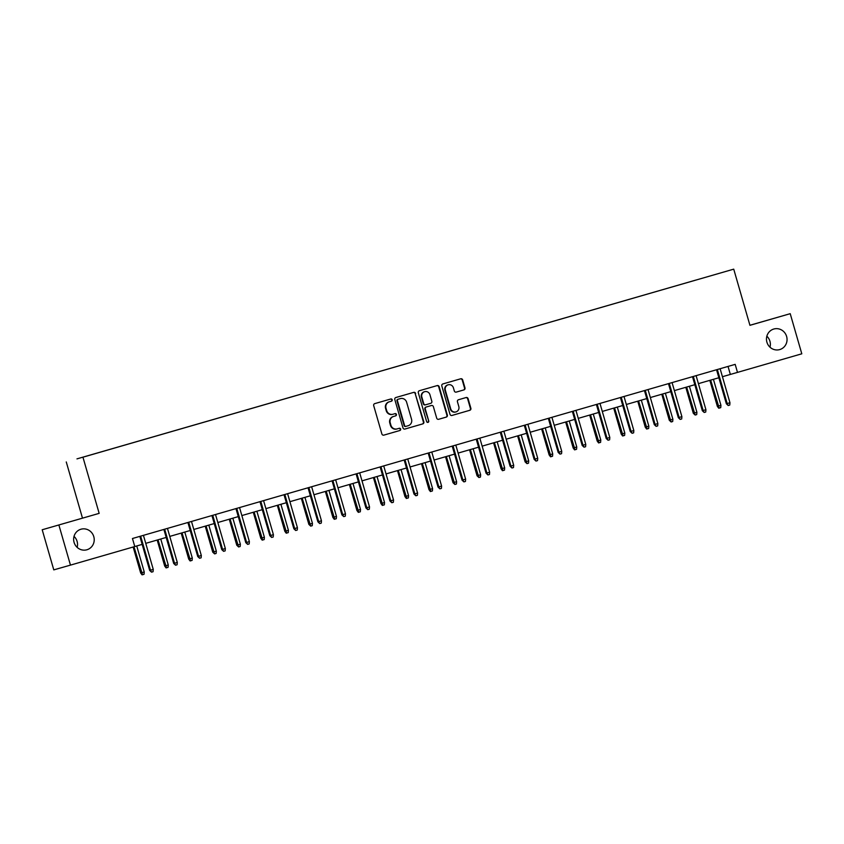 <?xml version="1.0" encoding="UTF-8"?>
<svg xmlns="http://www.w3.org/2000/svg" width="844" height="844" viewBox="0 0 844 844"><rect width="100%" height="100%" fill="white"/><g stroke="black" fill="none" stroke-linecap="round" stroke-linejoin="round"><path stroke-width="1.27" d="M766.901 342.158A10.687 10.265 74.1 0 0 779.687 349.595A10.687 10.265 74.1 0 0 786.619 336.461A10.687 10.265 74.1 0 0 773.821 329.023A10.687 10.265 74.1 0 0 766.901 342.158M769.981 347.179A10.687 10.265 74.1 0 0 766.848 336.197M74.072 542.344A10.687 10.265 74.1 0 0 86.858 549.782A10.687 10.265 74.1 0 0 93.79 536.647A10.687 10.265 74.1 0 0 80.992 529.22A10.687 10.265 74.1 0 0 74.072 542.344M77.152 547.366A10.687 10.265 74.1 0 0 74.019 536.383M392.207 399.771A1.15 1.097 74.1 0 0 390.825 398.98L374.768 403.622A1.635 1.572 74.1 0 0 373.702 405.637L381.889 433.985A1.635 1.572 74.1 0 0 383.851 435.124L399.919 430.482A1.15 1.097 74.1 0 0 400.657 429.079A1.15 1.097 74.1 0 0 399.286 428.277L397.207 428.879A5.243 5.032 74.1 0 1 397.186 428.889A5.243 5.032 74.1 0 1 390.909 425.239L390.234 422.876A5.243 5.032 74.1 0 1 393.61 416.44L395.688 415.839A1.15 1.097 74.1 0 0 396.437 414.425A1.15 1.097 74.1 0 0 395.055 413.623A1.15 1.097 74.1 0 0 395.055 413.634L392.977 414.235A5.243 5.032 74.1 0 1 392.956 414.235A5.243 5.032 74.1 0 1 386.679 410.585L386.003 408.222A5.243 5.032 74.1 0 1 389.39 401.786L391.468 401.185A1.15 1.097 74.1 0 0 392.207 399.771M392.513 414.362L392.523 414.362A5.243 5.032 74.1 0 0 392.523 414.362A5.243 5.032 74.1 0 1 386.236 410.712L385.55 408.348A5.243 5.032 74.1 0 1 388.936 401.913L391.015 401.311A1.15 1.097 74.1 0 0 391.753 399.908A1.15 1.097 74.1 0 0 390.434 399.096M383.788 435.145L399.465 430.619A1.15 1.097 74.1 0 0 400.214 429.206A1.15 1.097 74.1 0 0 398.896 428.393M397.176 428.889L396.754 429.005A5.243 5.032 74.1 0 0 396.754 429.005A5.243 5.032 74.1 0 1 390.466 425.365L389.78 423.002A5.243 5.032 74.1 0 1 393.167 416.567L395.245 415.965A1.15 1.097 74.1 0 0 395.984 414.552A1.15 1.097 74.1 0 0 394.665 413.739M463.926 389.896A1.635 1.572 74.1 0 0 464.981 387.881L462.681 379.927A1.635 1.572 74.1 0 0 460.718 378.787L442.878 383.936A1.635 1.572 74.1 0 0 441.813 385.951L450 414.309A1.635 1.572 74.1 0 0 451.962 415.448L469.813 410.289A1.635 1.572 74.1 0 0 470.868 408.285L468.093 398.674A1.635 1.572 74.1 0 0 466.131 397.535L458.492 399.739A1.635 1.572 74.1 0 0 457.437 401.755L458.809 406.513A4.389 4.209 74.1 0 1 455.971 411.904A4.389 4.209 74.1 0 1 450.717 408.855L445.337 390.181A4.389 4.209 74.1 0 1 448.175 384.801A4.389 4.209 74.1 0 1 453.418 387.85L454.315 390.962A1.635 1.572 74.1 0 0 456.277 392.101L463.472 390.023A1.635 1.572 74.1 0 0 464.527 388.008L462.227 380.053A1.635 1.572 74.1 0 0 460.339 378.893M99.159 513.363L42.2 529.758L99.159 513.363L82.944 457.195L733.731 269.152L749.936 325.32L790.216 313.683L801.8 353.805L737.487 372.394L735.177 364.365L132.455 538.514L134.776 546.543L142.161 544.38M58.88 525L70.463 565.121L134.776 546.543M415.659 393.504A1.635 1.572 74.1 0 0 413.697 392.365A1.635 1.572 74.1 0 0 413.697 392.376L395.857 397.524A1.635 1.572 74.1 0 0 394.802 399.539L402.978 427.897A1.635 1.572 74.1 0 0 404.941 429.037L422.791 423.878A1.635 1.572 74.1 0 0 423.846 421.863L415.206 393.642A1.635 1.572 74.1 0 0 413.317 392.481M419.362 390.73L437.203 385.581A1.635 1.572 74.1 0 0 437.203 385.581A1.635 1.572 74.1 0 1 439.175 386.721L447.352 415.069A1.635 1.572 74.1 0 1 446.297 417.084L438.669 419.289A1.635 1.572 74.1 0 0 438.669 419.289L438.669 419.289A1.635 1.572 74.1 0 1 436.696 418.149L433.373 406.65A1.635 1.572 74.1 0 0 431.411 405.51L426.347 406.977A1.635 1.572 74.1 0 0 425.292 408.992L428.741 420.966A1.15 1.097 74.1 0 1 428.003 422.369A1.15 1.097 74.1 0 1 426.631 421.578L418.307 392.745A1.635 1.572 74.1 0 1 419.362 390.73M790.216 313.683L749.926 325.267M42.2 529.758L53.784 569.879L70.463 565.121M695.751 280.113L76.973 458.872L695.751 280.102M82.944 457.195L733.731 269.152M82.48 518.121L66.265 461.942M722.432 376.709L737.487 372.394M145.738 543.346L166.184 537.438M169.771 536.404L190.216 530.496M193.803 529.462L214.249 523.554M217.826 522.52L238.272 516.612M241.859 515.568L262.305 509.66M265.892 508.626L286.327 502.718M289.914 501.684L310.36 495.776M313.947 494.742L334.393 488.834M337.969 487.8L358.415 481.892M362.002 480.858L382.448 474.95M386.035 473.917L406.47 468.009M410.057 466.975L430.503 461.067M434.09 460.033L454.536 454.125M458.113 453.091L478.559 447.183M482.146 446.138L502.591 440.23M506.178 439.196L526.624 433.288M530.201 432.255L550.647 426.347M554.234 425.313L574.68 419.405M578.256 418.371L598.702 412.463M602.289 411.429L622.735 405.521M626.322 404.487L646.768 398.579M650.344 397.545L670.79 391.637M674.377 390.603L694.823 384.695M698.399 383.651L718.845 377.753M728.034 366.423L730.345 374.43M404.877 429.047L422.338 424.004A1.635 1.572 74.1 0 0 423.393 421.989L415.206 393.642M398.157 399.254A1.15 1.097 74.1 0 0 397.418 400.657L404.603 425.555A1.15 1.097 74.1 0 0 405.975 426.347L408.169 425.714A5.243 5.032 74.1 0 0 411.545 419.278L406.639 402.261A5.243 5.032 74.1 0 0 400.362 398.611A5.243 5.032 74.1 0 0 400.341 398.621L397.703 399.381A1.15 1.097 74.1 0 0 396.965 400.784L397.418 400.657M405.521 426.473L405.521 426.473A1.15 1.097 74.1 0 1 404.149 425.682L396.965 400.784M397.703 399.381L400.362 398.611M438.595 419.31L445.843 417.21A1.635 1.572 74.1 0 0 446.909 415.206L438.722 386.847A1.635 1.572 74.1 0 0 436.823 385.687M431.411 405.51L430.967 405.637A1.635 1.572 74.1 0 0 430.957 405.647L425.893 407.103A1.635 1.572 74.1 0 0 424.838 409.118L428.741 420.966M427.771 422.411A1.15 1.097 74.1 0 0 428.298 421.093M429.934 394.718A4.389 4.209 74.1 0 0 424.69 391.669A4.389 4.209 74.1 0 0 421.842 397.06L423.741 403.632A1.635 1.572 74.1 0 0 425.714 404.772L430.778 403.305A1.635 1.572 74.1 0 0 431.833 401.301L429.934 394.718M424.69 391.669L424.237 391.795A4.389 4.209 74.1 0 0 421.399 397.186L421.842 397.06M425.249 404.898L425.26 404.898A1.635 1.572 74.1 0 0 425.26 404.898A1.635 1.572 74.1 0 1 423.287 403.759L421.399 397.186M456.214 392.112L463.472 390.023M448.175 384.801L447.721 384.927A4.389 4.209 74.1 0 0 444.883 390.318L445.337 390.181M455.971 411.904L455.517 412.03A4.389 4.209 74.1 0 1 450.274 408.981L444.883 390.318M451.899 415.47L469.359 410.416A1.635 1.572 74.1 0 0 470.414 408.412L467.639 398.801A1.635 1.572 74.1 0 0 465.74 397.64M144.24 571.958L144.05 574.279L142.056 574.848L140.663 572.992L144.24 571.958L136.739 545.952M142.509 574.722L133.974 546.775M140.663 572.992L133.162 547.007M139.851 536.383L149.673 570.428L150.485 570.196L140.663 536.151M153.26 569.394L153.07 571.704L151.53 572.148L150.485 570.196L153.26 569.394L143.438 535.349M151.53 572.148L149.673 570.428M168.272 565.016L168.072 567.337L166.089 567.906L164.685 566.05L168.272 565.016L160.761 538.999M166.532 567.78L157.986 539.801M164.685 566.05L157.184 540.044M192.305 558.074L192.105 560.395L190.111 560.965L188.718 559.108L192.305 558.074L184.794 532.058M190.565 560.838L182.019 532.859M188.718 559.108L181.207 533.102M163.884 529.441L173.706 563.476L174.518 563.243L164.685 529.209M177.293 562.452L177.092 564.763L175.552 565.206L174.518 563.243L177.293 562.452L167.46 528.407M175.552 565.206L173.706 563.476M187.906 522.499L197.739 556.534L198.54 556.301L188.718 522.257M201.315 555.5L201.125 557.821L199.585 558.264L198.54 556.301L201.315 555.5L191.493 521.455M199.585 558.264L197.739 556.534M216.328 551.132L216.138 553.442L214.598 553.896L212.741 552.166L216.328 551.132L208.816 525.116M214.598 553.896L206.052 525.918M212.741 552.166L205.24 526.15M211.939 515.557L221.761 549.592L222.573 549.36L212.751 515.315M225.348 548.558L225.148 550.879L223.607 551.322L222.573 549.36L225.348 548.558L215.515 514.513M223.607 551.322L221.761 549.592M240.361 544.19L240.16 546.501L238.62 546.954L236.774 545.224L240.361 544.19L232.849 518.174M238.62 546.954L230.074 518.976M236.774 545.224L229.262 519.208M235.961 508.605L245.794 542.65L246.606 542.418L236.774 508.373M249.37 541.616L249.18 543.937L247.64 544.38L246.606 542.418L249.37 541.616L239.548 507.571M247.64 544.38L245.794 542.65M264.383 537.248L264.193 539.559L262.199 540.139L260.807 538.282L264.383 537.248L256.882 511.232M262.653 540.002L254.107 512.034M260.807 538.282L253.295 512.266M259.994 501.663L269.816 535.708L270.629 535.476L260.807 501.431M273.403 534.674L273.213 536.995L271.673 537.438L270.629 535.476L273.403 534.674L263.581 500.629M271.673 537.438L269.816 535.708M288.416 530.306L288.226 532.617L286.232 533.197L284.829 531.34L288.416 530.306L280.904 504.29M286.686 533.06L278.13 505.092M284.829 531.34L277.328 505.324M284.027 494.721L293.849 528.766L294.661 528.534L284.829 494.489M297.436 527.732L297.236 530.053L295.695 530.496L294.661 528.534L297.436 527.732L287.604 493.687M295.695 530.496L293.849 528.766M312.449 523.364L312.248 525.675L310.708 526.118L308.862 524.388L312.449 523.364L304.937 497.348M310.708 526.118L302.163 498.15M308.862 524.388L301.35 498.382M308.049 487.779L317.882 521.824L318.684 521.592L308.862 487.547M321.458 520.79L321.269 523.101L319.728 523.554L318.684 521.592L321.458 520.79L311.636 486.745M319.728 523.554L317.882 521.824M336.471 516.412L336.281 518.733L334.287 519.303L332.884 517.446L336.471 516.412L328.96 490.406M334.741 519.176L326.195 491.208M332.884 517.446L325.383 491.44M332.082 480.837L341.904 514.882L342.717 514.65L332.895 480.605M345.491 513.848L345.291 516.159L343.751 516.612L342.717 514.65L345.491 513.848L335.659 479.803M343.751 516.612L341.904 514.882M360.504 509.47L360.304 511.791L358.32 512.361L356.917 510.504L360.504 509.47L352.992 483.464M358.763 512.234L350.218 484.266M356.917 510.504L349.405 484.498M384.526 502.528L384.337 504.849L382.343 505.419L380.95 503.562L384.526 502.528L377.025 476.522M382.796 505.292L374.251 477.314M380.95 503.562L373.438 477.556M408.559 495.586L408.369 497.907L406.375 498.477L404.972 496.62L408.559 495.586L401.048 469.57M406.829 498.35L398.273 470.372M404.972 496.62L397.471 470.614M432.592 488.644L432.392 490.965L430.398 491.535L429.005 489.678L432.592 488.644L425.081 462.628M430.851 491.408L422.306 463.43M429.005 489.678L421.494 463.662M456.615 481.702L456.425 484.013L454.884 484.467L453.028 482.736L456.615 481.702L449.103 455.686M454.884 484.467L446.339 456.488M453.028 482.736L445.526 456.72M480.647 474.761L480.447 477.071L478.907 477.525L477.06 475.794L480.647 474.761L473.136 448.744M478.907 477.525L470.361 449.546M477.06 475.794L469.549 449.778M504.67 467.819L504.48 470.129L502.486 470.709L501.093 468.853L504.67 467.819L497.169 441.802M502.94 470.572L494.394 442.604M501.093 468.853L493.582 442.836M528.703 460.877L528.513 463.187L526.972 463.63L525.116 461.9L528.703 460.877L521.191 434.86M526.972 463.63L518.416 435.662M525.116 461.9L517.615 435.894M552.736 453.924L552.535 456.245L550.541 456.815L549.149 454.958L552.736 453.924L545.224 427.919M550.995 456.688L542.449 428.72M549.149 454.958L541.637 428.952M576.758 446.982L576.568 449.303L574.574 449.873L573.171 448.016L576.758 446.982L569.257 420.977M575.028 449.746L566.482 421.778M573.171 448.016L565.67 422.011M356.105 473.895L365.937 507.94L366.75 507.708L356.917 473.663M369.524 506.906L369.324 509.217L367.784 509.66L366.75 507.708L369.524 506.906L359.692 472.862M367.784 509.66L365.937 507.94M380.138 466.954L389.96 500.988L390.772 500.766L380.95 466.721M393.547 499.964L393.357 502.275L391.816 502.718L390.772 500.766L393.547 499.964L383.725 465.92M391.816 502.718L389.96 500.988M404.171 460.012L413.993 494.046L414.805 493.814L404.972 459.769M417.58 493.023L417.379 495.333L415.839 495.776L414.805 493.814L417.58 493.023L407.747 458.978M415.839 495.776L413.993 494.046M428.193 453.07L438.025 487.104L438.838 486.872L429.005 452.827M441.602 486.07L441.412 488.391L439.872 488.834L438.838 486.872L441.602 486.07L431.78 452.025M439.872 488.834L438.025 487.104M452.226 446.117L462.048 480.162L462.86 479.93L453.038 445.885M465.635 479.128L465.445 481.449L463.905 481.892L462.86 479.93L465.635 479.128L455.813 445.083M463.905 481.892L462.048 480.162M476.248 439.175L486.081 473.22L486.893 472.988L477.06 438.943M489.668 472.186L489.467 474.507L487.927 474.95L486.893 472.988L489.668 472.186L479.835 438.142M487.927 474.95L486.081 473.22M500.281 432.233L510.103 466.278L510.915 466.046L501.093 432.001M513.69 465.244L513.5 467.565L511.96 468.009L510.915 466.046L513.69 465.244L503.868 431.2M511.96 468.009L510.103 466.278M524.314 425.292L534.136 459.336L534.948 459.104L525.126 425.059M537.723 458.303L537.522 460.613L535.982 461.067L534.948 459.104L537.723 458.303L527.89 424.258M535.982 461.067L534.136 459.336M548.336 418.35L558.169 452.395L558.981 452.162L549.149 418.118M561.745 451.361L561.555 453.671L560.015 454.125L558.981 452.162L561.745 451.361L551.923 417.316M560.015 454.125L558.169 452.395M572.369 411.408L582.191 445.453L583.004 445.221L573.181 411.176M585.778 444.419L585.588 446.729L584.048 447.172L583.004 445.221L585.778 444.419L575.956 410.374M584.048 447.172L582.191 445.453M600.791 440.041L600.59 442.361L598.607 442.931L597.204 441.074L600.791 440.041L593.279 414.035M599.05 442.805L590.505 414.837M597.204 441.074L589.692 415.069M596.391 404.466L606.224 438.511L607.036 438.279L597.204 404.234M609.811 437.477L609.611 439.787L608.07 440.23L607.036 438.279L609.811 437.477L599.979 403.432M608.07 440.23L606.224 438.511M624.813 433.099L624.623 435.42L622.629 435.989L621.237 434.132L624.813 433.099L617.312 407.093M623.083 435.863L614.537 407.884M621.237 434.132L613.725 408.127M620.424 397.524L630.246 431.558L631.059 431.337L621.237 397.292M633.833 430.535L633.644 432.845L632.103 433.288L631.059 431.337L633.833 430.535L624.011 396.49M632.103 433.288L630.246 431.558M648.846 426.157L648.656 428.478L646.662 429.047L645.259 427.191L648.846 426.157L641.334 400.14M647.116 428.921L638.57 400.942M645.259 427.191L637.758 401.185M644.457 390.582L654.279 424.616L655.092 424.384L645.27 390.339M657.866 423.582L657.666 425.903L656.126 426.347L655.092 424.384L657.866 423.582L648.034 389.548M656.126 426.347L654.279 424.616M672.879 419.215L672.679 421.525L671.138 421.979L669.292 420.249L672.879 419.215L665.367 393.198M671.138 421.979L662.593 394M669.292 420.249L661.78 394.232M668.48 383.64L678.312 417.674L679.125 417.442L669.292 383.398M681.889 416.641L681.699 418.962L680.159 419.405L679.125 417.442L681.889 416.641L672.067 382.596M680.159 419.405L678.312 417.674M696.901 412.273L696.711 414.583L695.171 415.037L693.314 413.307L696.901 412.273L689.4 386.257M695.171 415.037L686.626 387.058M693.314 413.307L685.813 387.291M692.513 376.688L702.335 410.733L703.147 410.5L693.325 376.456M705.922 409.699L705.732 412.02L704.191 412.463L703.147 410.5L705.922 409.699L696.1 375.654M704.191 412.463L702.335 410.733M720.934 405.331L720.734 407.641L718.75 408.222L717.347 406.365L720.934 405.331L713.423 379.315M719.193 408.085L710.648 380.116M717.347 406.365L709.836 380.349M716.545 369.746L726.367 403.791L727.18 403.559L717.347 369.514M729.954 402.757L729.754 405.078L728.214 405.521L727.18 403.559L729.954 402.757L720.122 368.712M728.214 405.521L726.367 403.791"/></g></svg>
